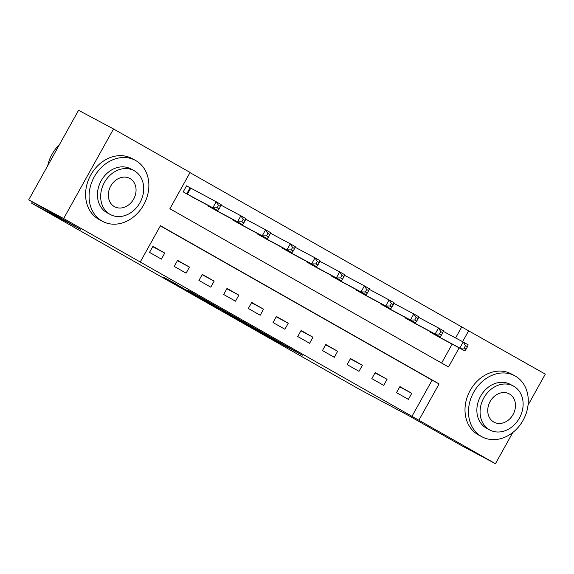 <?xml version="1.0" encoding="UTF-8"?>
<svg xmlns="http://www.w3.org/2000/svg" width="574" height="574" viewBox="0 0 574 574"><rect width="100%" height="100%" fill="white"/><g stroke="black" fill="none" stroke-linecap="round" stroke-linejoin="round"><path stroke-width="0.86" d="M252.947 327.984L277.271 341.781L302.419 355.191L278.483 341.616L252.947 327.984M173.362 282.501L163.683 277.335L189.886 292.166L215.035 305.576L187.827 290.157L208.828 302.154L184.254 288.944L173.362 282.501M512.84 432.452L495.448 463.706L460.484 445.037L408.609 415.583L359.654 389.445L31.62 203.189L80.575 229.32L28.7 199.867L63.664 218.536L113.516 128.963L190.094 172.444L169.882 208.757L448.516 366.965L459.15 347.858M495.448 463.706L418.869 420.225L439.081 383.913L160.447 225.704L140.243 262.009L63.664 218.536M140.243 262.009L418.869 420.225M223.444 311.216L250.214 326.419L275.355 339.83L248.155 324.41L223.444 311.216M216.735 307.456L192.842 293.866L217.991 307.284L245.478 322.861L216.778 307.384M411.881 416.487L432.093 380.175L160.354 225.883M411.766 393.326L399.913 386.596L396.541 392.645L408.401 399.382L411.766 393.326L399.741 386.905M387.063 379.299L375.209 372.569L371.837 378.625L383.697 385.355L387.063 379.299L375.037 372.878M362.366 365.279L350.506 358.542L347.141 364.598L358.994 371.328L362.366 365.279L350.334 358.858M337.663 351.252L325.81 344.522L322.437 350.571L334.298 357.301L337.663 351.252L325.63 344.831M312.959 337.225L301.106 330.495L297.734 336.543L309.594 343.281L312.959 337.225L300.934 330.803M288.263 323.198L276.403 316.468L273.037 322.516L284.891 329.254L288.263 323.198L276.23 316.776M263.559 309.171L251.699 302.441L248.334 308.496L260.187 315.226L263.559 309.171L251.527 302.749M238.856 295.151L227.003 288.413L223.63 294.469L235.491 301.199L238.856 295.151L226.83 288.729M214.152 281.124L202.299 274.394L198.934 280.442L210.787 287.172L214.152 281.124L202.127 274.702M189.456 267.097L177.596 260.366L174.231 266.415L186.084 273.152L189.456 267.097L177.423 260.675M164.752 253.069L152.899 246.339L149.527 252.388L161.387 259.125L164.752 253.069L152.727 246.648M455.598 337.942L461.733 326.922L189.994 172.623M441.621 363.055L452.161 344.12M442.131 338.768L430.227 332.131L430.464 331.7M417.434 324.748L405.524 318.104L405.761 317.68M392.731 310.721L380.82 304.077L381.064 303.653M368.027 296.693L356.124 290.049L356.361 289.626M343.331 282.666L331.42 276.029L331.657 275.599M318.627 268.639L306.717 262.002L306.954 261.572M293.924 254.619L282.021 247.975L282.257 247.552M269.22 240.592L257.317 233.948L257.554 233.525M244.524 226.565L232.613 219.921L232.85 219.498M219.82 212.538L207.91 205.901L208.154 205.47M189.793 187.648L186.579 185.818L183.214 191.874L195.117 198.511M32.323 201.926L31.62 203.189M461.733 326.922L545.3 374.133L528.03 405.165M28.7 199.867L78.552 110.294L113.516 128.963M462.594 341.673L468.728 330.653M432.093 380.175L439.081 383.913M246.684 324.396L271 337.419L246.684 324.396M211.246 304.148L227.792 313.318L211.246 304.148L211.447 303.789M438.866 337.038L464.782 350.858L459.839 348.059L463.211 342.004L443.25 331.349M465.5 345.634L463.211 342.004L468.147 344.809L467.473 346.753L465.5 345.634L464.151 348.052L466.124 349.171L467.473 346.753M464.151 348.052L459.839 348.059L433.442 333.953M466.124 349.171L464.782 350.858M414.17 323.011L440.079 336.838L435.135 334.032L438.507 327.976L418.546 317.322M440.796 331.607L438.507 327.976L443.444 330.782L442.769 332.726L440.796 331.607L439.447 334.025L441.428 335.151L442.769 332.726M439.447 334.025L435.135 334.032L408.738 319.926M441.428 335.151L440.079 336.838M389.466 308.984L415.375 322.81L410.439 320.005L413.804 313.949L393.85 303.294M416.093 317.58L413.804 313.949L418.747 316.755L418.073 318.699L416.093 317.58L414.744 319.998L416.724 321.124L418.073 318.699M414.744 319.998L410.439 320.005L384.042 305.906M416.724 321.124L415.375 322.81M364.763 294.957L390.672 308.783L385.735 305.978L389.1 299.929L369.147 289.274M391.396 303.553L389.1 299.929L394.044 302.735L393.369 304.679L391.396 303.553L390.047 305.978L392.02 307.097L393.369 304.679M390.047 305.978L385.735 305.978L359.338 291.879M392.02 307.097L390.672 308.783M340.066 280.93L365.975 294.756L361.032 291.951L364.404 285.902L344.443 275.247M366.693 289.526L364.404 285.902L369.34 288.708L368.666 290.652L366.693 289.526L365.344 291.951L367.317 293.07L368.666 290.652M365.344 291.951L361.032 291.951L334.635 277.852M367.317 293.07L365.975 294.756M481.543 436.549A34.634 28.406 118.1 0 0 482.074 436.843A34.634 28.406 118.1 0 0 523.266 419.996A34.634 28.406 118.1 0 0 515.23 376.035A34.634 28.406 118.1 0 0 514.699 375.74A34.634 28.406 118.1 0 0 473.507 392.587A34.634 28.406 118.1 0 0 481.543 436.549M514.699 375.74L511.197 373.875A34.634 28.406 118.1 0 0 470.013 390.722A34.634 28.406 118.1 0 0 478.049 434.683A34.634 28.406 118.1 0 0 478.58 434.977L482.074 436.843M489.859 430.005L486.644 428.29A24.933 20.449 -61.9 0 1 486.257 428.075A24.933 20.449 -61.9 0 1 480.474 396.426A24.933 20.449 -61.9 0 1 510.128 384.293L513.35 386.008A24.933 20.449 118.1 0 0 483.688 398.141A24.933 20.449 118.1 0 0 489.479 429.797A24.933 20.449 118.1 0 0 489.859 430.005A24.933 20.449 118.1 0 0 519.513 417.872A24.933 20.449 118.1 0 0 513.73 386.223A24.933 20.449 118.1 0 0 513.35 386.008M509.418 393.965A16.072 13.18 118.1 0 0 509.174 393.836A16.072 13.18 118.1 0 0 490.06 401.649A16.072 13.18 118.1 0 0 493.791 422.048A16.072 13.18 118.1 0 0 494.035 422.184A16.072 13.18 118.1 0 0 513.149 414.363A16.072 13.18 118.1 0 0 509.418 393.965M102.129 221.119A34.634 28.406 118.1 0 0 102.66 221.406A34.634 28.406 118.1 0 0 143.852 204.559A34.634 28.406 118.1 0 0 135.816 160.598A34.634 28.406 118.1 0 0 135.285 160.304A34.634 28.406 118.1 0 0 94.093 177.158A34.634 28.406 118.1 0 0 102.129 221.119M135.285 160.304L131.783 158.438A34.634 28.406 118.1 0 0 90.599 175.285A34.634 28.406 118.1 0 0 98.635 219.246A34.634 28.406 118.1 0 0 99.166 219.541L102.66 221.406M110.445 214.568L107.23 212.854A24.933 20.449 -61.9 0 1 106.843 212.645A24.933 20.449 -61.9 0 1 101.06 180.989A24.933 20.449 -61.9 0 1 130.714 168.856L133.936 170.578A24.933 20.449 118.1 0 0 104.274 182.711A24.933 20.449 118.1 0 0 110.065 214.36A24.933 20.449 118.1 0 0 110.445 214.568A24.933 20.449 118.1 0 0 140.099 202.443A24.933 20.449 118.1 0 0 134.316 170.787A24.933 20.449 118.1 0 0 133.936 170.578M130.004 178.536A16.072 13.18 118.1 0 0 129.76 178.399A16.072 13.18 118.1 0 0 110.646 186.213A16.072 13.18 118.1 0 0 114.377 206.611A16.072 13.18 118.1 0 0 114.621 206.748A16.072 13.18 118.1 0 0 133.735 198.934A16.072 13.18 118.1 0 0 130.004 178.536M59.459 144.605A34.634 28.406 118.1 0 0 47.707 165.714M315.363 266.91L341.272 280.729L336.335 277.931L339.7 271.875L319.74 261.22M341.989 275.506L339.7 271.875L344.644 274.681L343.969 276.625L341.989 275.506L340.64 277.924L342.621 279.043L343.969 276.625M340.64 277.924L336.335 277.931L309.931 263.825M342.621 279.043L341.272 280.729M290.659 252.883L316.568 266.709L311.632 263.904L314.997 257.848L295.043 247.193M317.286 261.479L314.997 257.848L319.94 260.653L319.266 262.598L317.286 261.479L315.944 263.897L317.917 265.023L319.266 262.598M315.944 263.897L311.632 263.904L285.235 249.798M317.917 265.023L316.568 266.709M265.956 238.856L291.872 252.682L286.928 249.877L290.3 243.821L270.34 233.166M292.589 247.451L290.3 243.821L295.237 246.626L294.562 248.571L292.589 247.451L291.24 249.869L293.214 250.996L294.562 248.571M291.24 249.869L286.928 249.877L260.531 235.778M293.214 250.996L291.872 252.682M241.259 224.829L267.168 238.655L262.225 235.849L265.597 229.801L245.636 219.146M267.886 233.424L265.597 229.801L270.533 232.606L269.859 234.551L267.886 233.424L266.537 235.849L268.517 236.969L269.859 234.551M266.537 235.849L262.225 235.849L235.828 221.751M268.517 236.969L267.168 238.655M216.556 210.802L242.465 224.628L237.528 221.822L240.893 215.774L220.94 205.119M243.182 219.397L240.893 215.774L245.837 218.579L245.163 220.524L243.182 219.397L241.833 221.822L243.814 222.942L245.163 220.524M241.833 221.822L237.528 221.822L211.132 207.723M243.814 222.942L242.465 224.628M191.852 196.782L217.768 210.601L212.825 207.802L216.19 201.747L186.55 185.876M218.486 205.377L216.19 201.747L221.133 204.552L220.459 206.497L218.486 205.377L217.137 207.795L219.11 208.914L220.459 206.497M217.137 207.795L212.825 207.802L186.428 193.696M219.11 208.914L217.768 210.601M277.486 341.394L277.271 341.781M274.178 339.557L273.956 339.944M242.257 321.261L242.063 321.619M220.502 308.661L220.287 309.042M217.173 306.846L216.979 307.205M434.669 333.946L434.382 334.463M434.001 333.594L433.722 334.104M409.972 319.926L409.685 320.443M409.305 319.567L409.018 320.084M385.269 305.899L384.982 306.416M384.602 305.54L384.315 306.057M360.565 291.872L360.278 292.388M359.898 291.513L359.618 292.03M335.869 277.845L335.575 278.361M335.202 277.493L334.915 278.003M311.165 263.818L310.878 264.334M310.498 263.466L310.211 263.975M286.462 249.798L286.175 250.314M285.795 249.439L285.508 249.955M261.758 235.771L261.471 236.287M261.091 235.412L260.811 235.928M237.062 221.743L236.775 222.26M236.395 221.385L236.108 221.901M212.358 207.716L212.071 208.233M211.691 207.365L211.404 207.874M190.74 188.157L187.368 194.206M190.073 187.798L186.708 193.847M240.879 320.529L240.664 320.909M210.292 303.172L210.077 303.553"/></g></svg>
